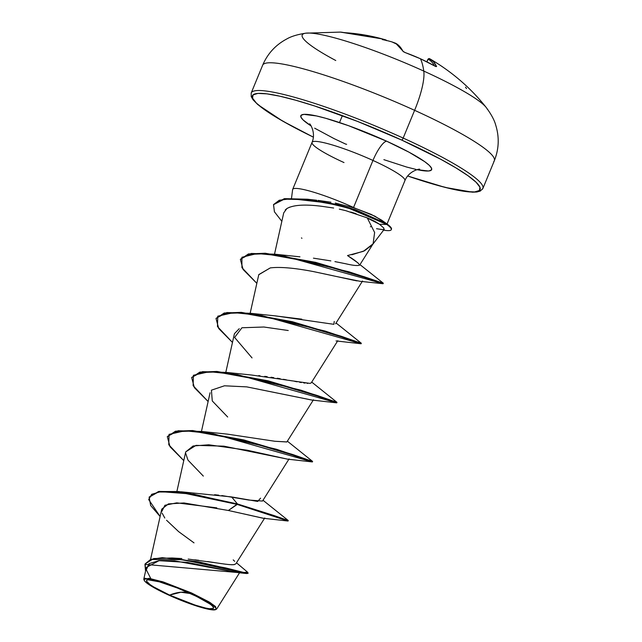 <?xml version="1.0" encoding="UTF-8"?>
<svg xmlns="http://www.w3.org/2000/svg" width="642" height="642" viewBox="0 0 642 642"><rect width="100%" height="100%" fill="white"/><g stroke="black" fill="none" stroke-linecap="round" stroke-linejoin="round"><path stroke-width="0.96" d="M391.973 41.923L391.941 41.915A200.208 193.266 -77 0 1 392.069 41.955L395.576 43.223A1.075 1.043 -62.3 0 1 395.737 43.295A1.075 1.043 117.7 0 0 395.576 43.223A199.967 51.906 112.9 0 1 402.959 51.28A1.075 1.019 -27 0 1 403.473 51.673A1.075 1.019 153 0 0 402.959 51.28L405.254 52.62A199.566 183.427 -13.7 0 1 420.494 58.799L420.494 58.799A199.566 183.427 166.3 0 0 405.254 52.62L402.959 51.28L399.653 46.409L397.711 44.603L392.069 41.955A200.208 193.266 103 0 0 391.941 41.915A147.676 70.403 160 0 0 382.295 39.571A147.676 33.071 -117.3 0 1 386.051 39.997A200.208 53.422 -70.7 0 0 386.011 39.989L382.295 38.921A199.967 192.062 -89.4 0 0 345.861 32.758L343.173 32.477A199.566 57.66 -92.5 0 0 340.412 32.1A199.566 57.66 87.5 0 1 343.173 32.477L364.287 34.933L382.415 38.953M487.382 109.325A100.232 13.426 -157.6 0 0 423.776 71.077A50.116 12.84 114.5 0 1 414.612 110.32A125.294 16.78 22.4 0 1 493.802 161.487A125.294 16.78 -157.6 0 0 414.612 110.32L403.176 138.062A125.294 16.78 22.4 0 1 482.367 189.23A125.294 16.78 -157.6 0 0 403.176 138.062A2.159 0.554 114.5 0 1 401.74 140.084A123.136 16.491 22.4 0 1 480.216 188.186A123.136 16.491 22.4 0 1 407.646 175.988L445.163 187.424L472.44 192.191L476.902 191.99L480.28 191.051L482.896 188.451L494.332 160.709C498.994 149.016 499.452 137.123 495.696 125.03C494.372 120.078 491.194 114.212 486.179 107.431C470.843 88.082 452.153 71.928 430.1 58.968A199.967 50.501 -64 0 0 429.634 58.711L433.535 61.817L436.576 66.567L435.067 66.182A199.566 183.427 166.3 0 0 420.494 58.799A200.465 51.352 114.5 0 1 423.776 71.077A200.465 51.352 -65.5 0 0 420.494 58.799A199.566 183.427 -13.7 0 1 435.067 66.182L436.576 66.567A199.967 50.501 -64 0 0 430.1 58.968L429.594 58.687A1.075 1.043 -62.2 0 1 429.634 58.711A1.075 1.043 117.8 0 0 428.158 59.184L426.914 61.833L428.158 59.184L428.495 59.465M407.646 175.988L436.616 185.097L452.762 189.197L465.586 191.517L474.599 191.95L479.438 190.497L479.927 187.207L476.051 182.208L467.962 175.683L455.956 167.899L440.5 159.136L401.74 140.084A123.136 16.491 22.4 0 0 261.19 93.371A123.136 16.491 22.4 0 0 313.392 137.139L291.982 126.233L276.533 117.47L264.528 109.686L256.431 103.161L252.555 98.162L253.044 94.872L257.891 93.411L266.895 93.852L279.719 96.172L295.874 100.272L314.724 106.01L357.57 121.426L401.74 140.084A2.159 0.554 -65.5 0 0 403.176 138.062L414.612 110.32A50.116 12.84 -65.5 0 0 423.776 71.077A100.232 13.426 -157.6 0 0 306.13 33.143A100.232 13.426 -157.6 0 0 335.766 60.517A100.232 13.426 22.4 0 1 305.897 33.167A100.232 13.426 22.4 0 1 423.776 71.077A100.232 13.426 22.4 0 1 485.817 106.997M384.638 39.579L383.555 39.266M169.624 595.102L180.956 592.229L190.546 593.569C209.3 602.493 216.458 607.589 212.012 608.857C208.457 609.892 185.41 602.517 169.624 595.102A36.289 4.863 22.4 0 1 148.15 579.814A36.289 4.863 22.4 0 1 190.546 593.569A287.56 73.653 -65.5 0 0 180.956 592.229A287.56 73.653 -65.5 0 0 169.624 595.102L195.264 605.149L205.584 608.046L209.364 608.728L213.441 608.431L213.585 607.46L212.446 605.984L210.062 604.066L196.572 596.418L177.529 588.072L159.344 581.837L148.15 579.814L146.729 580.248L146.577 581.219L150.108 584.613L153.647 586.908L169.624 595.102M216.226 609.354L215.568 606.554L209.099 601.939L191.653 593.007L191.3 593.513A38.897 5.208 22.4 0 1 215.247 609.739A38.897 5.208 22.4 0 1 168.87 595.158A38.897 5.208 22.4 0 1 144.073 579.798A38.897 5.208 22.4 0 1 191.3 593.513L191.653 593.007L210.696 602.934L216.731 608.961L239.779 572.423L238.752 572.672M312.269 142.051A50.212 6.725 -157.6 0 1 372.962 160.444L353.437 207.751L335.268 203.041L353.437 207.751L372.962 160.444A50.212 6.725 -157.6 0 1 404.701 180.948A50.212 6.725 -157.6 0 0 372.962 160.444A20.536 5.264 114.5 0 1 386.636 141.192L348.614 125.712L325.807 118.313L316.53 115.953L303.979 114.372L301.202 115.207L300.913 117.101L303.144 119.974L311.065 125.936A70.756 9.478 22.4 0 1 314.444 115.512A70.756 9.478 22.4 0 1 386.636 141.192A20.536 5.264 -65.5 0 0 372.962 160.444A50.212 6.725 -157.6 0 0 312.269 142.051A50.212 6.725 -157.6 0 0 344.008 162.562M370.779 226.65L370.362 226.803L370.779 226.65M372.352 244.875L384.301 229.226M345.821 263.782L338.807 262.369L345.821 263.782C353.277 265.531 357.891 265.957 359.64 265.082C358.709 263.212 354.673 260.042 347.515 255.556L363.348 251.327L373.098 243.816L374.623 232.492L367.272 217.903L371.212 219.612C373.716 220.976 373.291 220.198 379.494 224.259L365.86 217.301M372.561 244.594L364.479 250.813L351.944 254.746M318.135 200.384L330.967 202.23M292.88 189.101A50.212 6.725 22.4 0 1 353.573 207.486A50.212 6.725 -157.6 0 0 292.752 189.262M353.573 207.486A50.212 6.725 22.4 0 1 355.788 208.506L371.148 214.38L381.517 220.07L387.038 223.986L374.84 216.145L355.788 208.506A50.212 6.725 -157.6 0 0 353.573 207.486M175.202 558.251L175.828 558.267M177.762 558.331L181.879 558.556M188.178 559.078L216.707 562.938M218.874 563.267L226.088 564.27M227.758 564.462L232.532 564.767M233.688 564.711L235.775 563.925L264.729 517.99M214.613 494.717L218.762 495.175M221.835 495.552L248.783 500.046L262.514 501.049L289.085 458.902M286.886 441.929L274.92 441.271L286.862 441.969L313.44 399.805M258.63 375.634L260.026 375.779M264.729 376.348L267.184 376.677M271.004 377.231L273.741 377.656M277.312 378.234L280.233 378.732M283.419 379.294L286.332 379.823M289.301 380.361L291.941 380.85M294.726 381.364L297.037 381.789M299.549 382.231L301.363 382.536M303.674 382.905L305.062 383.097M307.028 383.322L307.863 383.386M191.765 377.36L202.503 371.638L226.377 372.4L251.752 375.048L309.966 383.386L311.226 382.873L337.796 340.717M275.33 315.904L301.78 319.162M299.958 256.832L275.089 254.216L349.079 271.839L383.242 283.146L359.977 264.624M330.855 260.885L313.432 258.164M356.133 213.698L350.733 212.029M339.321 209.14L345.468 210.592M333.647 208.024L321.546 206.275L333.647 208.024M289.751 207.117L286.894 208.546L283.732 212.839L274.519 254.144M357.064 280.891L355.09 280.53M354.344 280.385L336.841 276.582L360.162 281.316L383.025 283.724L284.711 256.19L257.217 253.518L241.906 257.273L241.93 267.666L256.832 283.339L243.109 269.496L240.373 259.416L248.221 254.433L265.034 253.734L315.423 262.843L363.845 277.192L383.105 283.716L383.306 283.218L364.046 276.702L315.623 262.345L265.234 253.237L248.422 253.943L240.373 259.416M333.463 275.835L313.553 271.606C294.397 267.947 279.968 266.711 270.274 267.907L258.782 274.599L250.163 313.24M336.039 340.934L361.093 343.759L261.992 315.567L233.72 312.598L217.758 316.185L217.477 326.593L232.476 342.435L218.753 328.584L216.017 318.512L224.002 313.497L241.119 312.855L292.23 322.228L341.199 336.817L361.125 343.751L361.326 343.261L341.408 336.328L292.439 321.738L241.32 312.357L224.202 313.007L216.017 318.512M239.241 328.688L234.426 333.688L225.807 372.328M311.916 400.046L246.729 386.869M287.52 459.134L223.922 446.166L196.019 445.363L185.715 451.872L176.911 491.347M263.252 518.23L228.392 510.486L184.029 502.959L168.437 503.898L161.76 509.154L150.541 559.447M237.997 572.632L187.4 562.392L159.015 560.683L146.408 567.384L143.816 578.996L144.089 580.007M150.814 578.619L146.328 569.807L149.016 563.652L158.919 560.691L174.688 560.851L237.933 572.624L246.745 573.555L247.812 573.089M144.699 578.265L162.282 581.636L191.653 593.007L163.501 582.029L149.032 578.322L143.832 579.429M194.855 559.816L198.868 560.322M207.559 561.549L221.659 563.676M223.697 563.965L229.587 564.639M231.216 564.743L234.314 564.631M234.683 561.325L233.223 559.888M181.437 491.82L231.602 496.932L237.444 503.938L181.437 491.82L159.12 491.411L149.225 496.996M236.481 562.793L247.595 572.199L243.751 572.455L225.599 567.897L172.12 557.986L153.751 558.548L145.148 563.885L150.701 559.391L162.209 557.681L197.375 561.565L243.896 572.487L248.141 572.937L247.932 573.426L144.948 564.366L145.557 571.203L145.156 563.925L151.753 559.479L182.978 559.688L246.745 573.555M149.113 497.245L158.542 491.507L178.717 491.515L237.444 503.938L237.243 504.427L178.516 492.013L158.333 491.997L149.113 497.245L150.677 505.535L160.123 516.513L148.687 499.572L151.681 494.308L160.717 491.668L193.916 494.204L237.243 504.427L228.392 510.486L262.955 518.206L288.025 521.031L237.243 504.427L288.057 521.023L288.258 520.534L274.214 515.606L237.444 503.938L288.242 520.51L263.011 500.262M216.819 507.87L176.767 502.846L164.938 505.27L161.728 511.602M162.121 513.11L164.801 518.022M166.559 520.261L178.628 531.632L194.02 542.875M353.437 207.751L355.788 208.506L353.437 207.751M386.636 141.192A70.756 9.478 22.4 0 1 417.196 169.681L428.503 170.997L431.288 170.162L431.568 168.268L429.346 165.395L424.691 161.648L408.914 152.138L386.636 141.192M314.692 128.199L334.089 138.624L345.845 144.177A20.536 5.264 114.5 0 1 346.648 144.322M383.876 159.657L406.675 167.048L415.96 169.408M403.176 138.062A125.294 16.78 -157.6 0 0 251.744 92.183A125.294 16.78 22.4 0 1 403.176 138.062M342.363 115.632L339.514 122.558M414.612 110.32A125.294 16.78 -157.6 0 0 263.18 64.441A125.294 16.78 22.4 0 1 414.612 110.32M347.515 255.556L357.995 262.931M338.807 262.369L334.923 261.615M334.241 321.433L333.896 324.322L276.116 315.96L250.733 313.312L325.165 331.063L361.302 343.237L336.079 322.99M274.92 441.271L227.404 434.136L202.021 431.488L276.453 449.248L312.598 461.421L292.696 454.512L243.727 439.922L192.608 430.541L175.491 431.183L167.305 436.696L175.29 431.681L192.407 431.039L243.527 440.412L292.495 455.001L312.413 461.935L312.614 461.446L287.367 441.174M260.572 498.16L257.691 501.442L231.602 496.932L237.444 503.938L228.392 510.486M167.41 436.448L178.147 430.726L202.021 431.488M226.377 372.4L300.809 390.151L336.946 402.325L311.723 382.086M216.121 318.263L226.859 312.542L250.733 313.312M240.477 259.175L251.215 253.454L275.089 254.216M273.612 204.445L284.31 198.675L307.382 199.221L336.713 204.437L355.251 209.629L386.757 223.777M185.698 451.936L193.09 445.989L208.778 444.786L247.202 450.219L287.311 459.118L312.381 461.935L213.28 433.751L185.008 430.782L169.047 434.369L168.766 444.77L183.764 460.611L170.042 446.768L167.305 436.696M227.685 417.011L212.285 400.961L211.411 390.175L224.467 385.794L246.753 386.877L311.667 400.022L336.737 402.847L237.636 374.663L209.364 371.686L193.403 375.273L193.122 385.682L208.12 401.523L194.398 387.68L191.661 377.6L199.646 372.585L216.763 371.943L267.875 381.324L316.843 395.913L336.769 402.847L336.97 402.349L317.052 395.424L268.083 380.826L216.964 371.453L199.847 372.095L191.661 377.6M381.757 220.238L387.038 223.986L386.837 224.475L379.494 224.259L386.837 224.475L348.341 208.056L326.272 202.76L290.922 198.699L279.254 200.248L273.532 204.629L274.423 211.788L281.838 221.313L274.447 211.828L273.508 204.686L284.334 199.14L307.125 199.702L336.472 204.926L355.034 210.119L386.837 224.475L387.038 223.986L355.235 209.629L336.681 204.429L307.325 199.213L284.534 198.643L273.508 204.686M203.329 476.099L187.978 460.121L185.57 452.971M252.041 357.915L234.619 337.451L241.93 327.765L263.886 327.011L288.226 330.518M258.75 274.736L270.274 267.907M313.553 271.606L336.841 276.582M285.217 209.974L286.894 208.546C293.274 204.918 304.83 204.164 321.546 206.275M345.821 210.68L367.272 217.903M391.443 229.266A48.335 6.476 -157.6 0 0 387.038 223.986A48.335 6.476 22.4 0 1 391.331 229.435M384.189 230.245A48.335 6.476 -157.6 0 0 386.837 224.475A48.335 6.476 22.4 0 1 391.235 229.756A48.335 6.476 22.4 0 1 383.659 230.157L383.924 230.205M379.494 224.259L383.82 228.03L383.659 229.772L376.549 228.713M168.87 595.158L151.745 586.371L145.397 581.853L144.177 580.272L144.33 579.236L145.862 578.771L157.86 580.938L177.344 587.623L197.76 596.57L212.213 604.764L214.773 606.818L215.993 608.399L215.84 609.443L211.467 609.764L202.31 607.733L189.775 603.665L168.87 595.158M428.158 59.184A198.892 50.228 116 0 1 434.465 65.821A198.892 50.228 -64 0 0 428.158 59.184A1.075 1.043 -62.2 0 1 429.594 58.687L428.029 59.144L426.794 61.776M465.498 87.151L466.509 88.564M430.782 59.826L431.456 59.866A200.208 193.266 -77 0 1 431.601 59.947A147.676 106.219 -130 0 1 443.116 67.233M435.717 66.471A1.075 1.019 -25.1 0 1 436.576 66.567A1.075 1.019 154.9 0 0 435.717 66.471M403.529 51.769L405.206 52.572C404.091 52.106 404.091 52.106 405.206 52.572L420.454 58.751L435.822 66.559M313.392 137.163L282.544 121.041L257.803 104.598L253.036 99.767L251.231 96.629L251.215 92.962L262.65 65.219C267.586 53.631 275.643 44.876 286.83 38.937C291.259 36.361 297.639 34.427 305.985 33.159L340.404 32.1L382.295 38.921L386.011 39.989A1.075 1.035 -71.4 0 1 386.051 39.997A1.075 1.035 108.6 0 0 386.011 39.989A200.208 53.422 109.3 0 1 386.051 39.997L386.099 40.021A1.075 1.035 108.6 0 0 386.051 39.997L386.099 40.021A1.075 1.035 -71.4 0 1 386.099 40.021L386.139 40.037M391.941 41.915A147.676 70.403 160 0 0 382.295 39.571A147.676 33.071 -117.3 0 1 386.051 39.997L386.596 40.679M216.193 609.37L215.447 609.675M292.672 189.414L312.06 142.364C316.402 132.188 309.275 122.55 309.629 123.986L309.637 124.002M291.516 198.201L292.608 189.655M419.587 169.311C420.847 168.541 409.002 170.355 404.909 180.635L387.046 223.986M201.452 431.416L210.07 392.776M335.573 323.785L362.545 281.003M359.584 265.25L373.098 243.816M178.059 558.347L172.12 557.986M145.148 563.877L144.948 564.366M316.707 200.24L307.382 199.221M301.933 238.294L301.459 237.901M391.468 229.21L391.267 229.7M144.185 580.304L143.92 579.678M403.489 51.689L395.721 43.287L392.061 41.955M386.075 40.005L385.296 39.772"/></g></svg>
